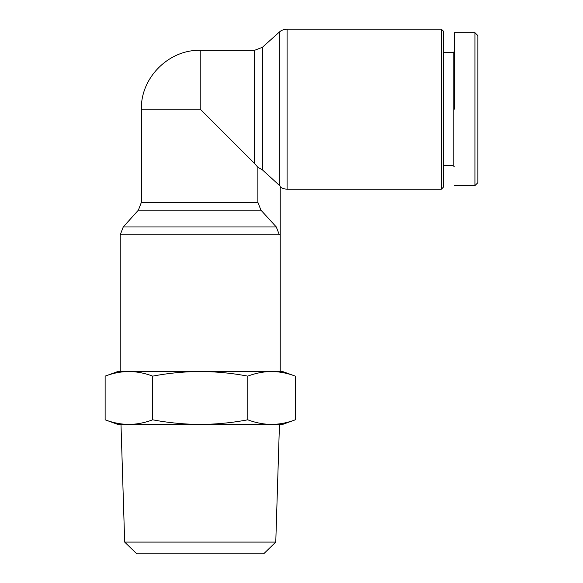 <?xml version="1.0" encoding="UTF-8"?>
<svg xmlns="http://www.w3.org/2000/svg" width="583" height="583" viewBox="0 0 583 583"><rect width="100%" height="100%" fill="white"/><g stroke="black" fill="none" stroke-linecap="round" stroke-linejoin="round"><path stroke-width="0.87" d="M287.091 29.15L287.091 189.147L441.397 189.147L441.397 29.15L287.091 29.15A11.762 11.762 0 0 0 279.221 32.167L279.221 185.226L280.226 186.043L280.226 234.84L279.352 234.84L276.298 226.969L260.936 210.15L257.861 202.279L257.861 167.27L262.401 169.864L279.221 185.226M287.091 189.147A11.762 11.762 0 0 1 280.226 186.939M474.926 109.152L474.926 185.62L477.871 182.676L477.871 35.621L474.926 32.677L474.926 110.034M441.397 189.147L443.75 186.793L443.75 31.504L441.397 29.15M454.339 166.796L453.166 165.616L453.166 52.681L454.339 51.501M275.774 542.088L263.64 553.85L136.808 553.85L124.675 542.088L275.774 542.088L279.454 424.439M254.531 163.459L200.224 109.152L200.224 50.327L254.531 50.327L254.531 163.459L257.861 167.27M454.339 109.152L454.339 32.677L454.339 109.152M477.871 35.621L474.926 32.677L454.339 32.677L454.339 36.051M260.936 210.15L138.382 210.15L123.246 226.969L120.222 234.84L120.222 371.502L282.573 371.502L295.319 376.137L295.319 419.804C287.463 422.777 279.534 424.322 271.54 424.439C279.534 424.322 287.463 422.777 295.319 419.804L282.573 424.439L271.54 424.439C263.552 424.322 255.624 422.777 247.768 419.804L247.768 376.137C255.624 373.156 263.552 371.611 271.54 371.502C279.534 371.611 287.463 373.156 295.319 376.137M128.909 371.502C120.914 371.611 112.985 373.156 105.129 376.137L117.875 371.502L128.909 371.502C136.896 371.611 144.824 373.156 152.68 376.137C168.385 373.156 184.235 371.611 200.224 371.502C216.213 371.611 232.063 373.156 247.768 376.137M105.129 376.137L105.129 419.804C112.985 422.777 120.914 424.322 128.909 424.439C136.896 424.322 144.824 422.777 152.68 419.804L152.68 376.137M152.68 419.804C168.385 422.777 184.235 424.322 200.224 424.439C216.213 424.322 232.063 422.777 247.768 419.804M105.129 419.804L117.875 424.439L271.54 424.439M128.909 424.439L120.994 424.439L124.675 542.088M254.531 50.327L262.401 47.303L262.401 169.864M138.382 210.15L141.399 202.279L257.861 202.279M200.224 109.152L141.399 109.152L141.399 202.279M123.246 226.969L276.298 226.969M120.222 234.84L279.352 234.84M262.401 47.303L279.221 32.167M453.166 52.681L443.75 52.681M280.226 371.502L280.226 234.84M453.166 165.616L443.75 165.616M200.224 50.327C168.83 49.489 140.561 77.75 141.399 109.152M474.926 185.62L454.339 185.62"/></g></svg>
